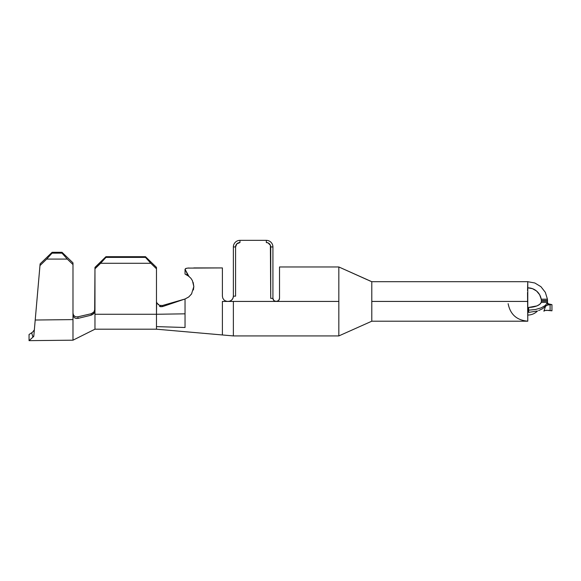 <?xml version="1.0" encoding="UTF-8"?>
<svg xmlns="http://www.w3.org/2000/svg" width="581" height="581" viewBox="0 0 581 581"><rect width="100%" height="100%" fill="white"/><g stroke="black" fill="none" stroke-linecap="round" stroke-linejoin="round"><path stroke-width="0.87" d="M185.23 274.159L187.968 275.605L190.866 278.234L192.427 280.652L193.829 286.564L193.139 282.351M279.127 299.847L279.512 298.351L278.619 300.53L279.279 299.527L278.619 300.53L276.44 301.43L338.832 301.43L338.832 266.962L279.512 266.962L279.512 298.351L279.512 266.962L338.832 266.962L338.832 301.43L233.373 301.43L233.373 335.927L233.373 301.43L228.101 301.43L230.12 301.031L231.834 299.883L232.974 298.176L233.373 296.157L235.574 296.157L235.574 246.94L236.859 243.838L239.968 242.546L239.968 240.352L266.33 240.352L266.33 242.546L268.015 242.88L270.39 245.262L270.724 298.351L272.925 298.351L273.825 300.53L275.997 301.43L222.392 301.43L227.665 301.43L225.639 301.023L223.939 299.89M370.09 281.001L371.789 281.698L371.789 321.206L527.78 321.206L527.78 301.43L371.789 301.43L527.78 301.43L527.78 281.698L371.789 281.698L371.789 321.206L338.832 335.927L338.832 301.43L338.832 335.927L233.373 335.927L156.478 329.195L156.478 326.609L185.041 327.502L185.041 313.827L185.041 327.502L156.478 326.609L156.478 329.195L94.964 329.195L94.964 314.27L94.964 329.195L72.988 340.183L72.988 319.601L72.988 340.183L29.05 340.648L33.771 336.406C33.284 341.998 33.284 341.998 33.771 336.406L32.812 336.784L33.771 336.406C33.284 341.998 33.284 341.998 33.771 336.406L29.05 340.648L29.05 334.496L32.609 332.165M541.238 299.295L541.216 299.186A13.624 13.595 180 0 0 527.78 287.835L532.472 288.663L536.583 291.052L539.626 294.705L541.216 299.186L547.425 299.186L541.238 299.295L547.44 299.295L547.527 300.609L541.361 300.609L541.216 299.186L547.425 299.186L545.334 292.345L540.947 286.702L534.825 282.991L527.78 281.698L371.789 281.698L338.832 266.962L366.931 279.584M541.361 300.609L541.361 301.205L541.361 300.609L547.527 300.602L547.425 302.425L541.216 302.425L539.727 304.328L536.917 305.911L528.659 307.451A13.624 6.035 0 0 0 541.216 302.425L541.361 301.205L547.527 301.205L541.361 301.205L541.281 302.193M537.49 310.988A13.624 13.624 0 0 1 527.78 315.055A13.624 13.624 0 0 0 537.49 310.988L528.659 312.389L528.659 310.181L535.435 309.506L541.267 307.836L545.436 305.374L547.425 302.425L541.216 302.425M527.78 281.654L526.509 281.698L527.78 281.654L527.526 290.674M545 310.515L543.889 311.184L545.08 310.486L548.362 310.341L545.08 310.486L543.889 311.184L545.544 306.252L547.375 305.047L550.098 304.698M547.622 304.429L550.084 304.597L550.105 310.552L551.95 310.806L551.95 304.655L551.95 310.806L546.198 310.276M548.333 303.812L547.622 304.415L547.382 302.912A1.097 1.06 -150.9 0 0 548.268 303.899L548.268 303.899A1.097 1.06 29.1 0 1 547.382 302.912L547.505 302.708A1.097 1.089 -12.8 0 0 547.527 303.035A1.097 1.089 167.2 0 1 547.505 302.708A1.097 1.089 -177.6 0 0 547.752 303.464A1.097 1.089 2.4 0 1 547.513 302.73L547.455 302.788M231.732 299.985L232.974 298.176L233.373 296.157L233.373 246.94A6.594 6.594 0 0 1 239.968 240.352A6.594 6.594 0 0 0 233.373 246.94L235.574 246.94L235.574 296.157L233.373 296.157L233.373 246.94L235.574 246.94A4.394 4.394 0 0 1 239.968 242.546L238.283 242.88M278.277 300.82L275.997 301.43L273.825 300.53L275.997 301.43A3.079 3.079 0 0 1 272.925 298.351L272.925 246.94L272.925 298.351L270.724 298.351L270.724 246.94L272.925 246.94A6.594 6.594 0 0 0 266.33 240.352A6.594 6.594 0 0 1 272.925 246.94L270.724 246.94A4.394 4.394 0 0 0 266.33 242.546L266.33 240.352L239.968 240.352L239.968 242.546M268.015 242.88L266.33 242.546L268.015 242.88M189.043 276.403L185.041 274.072L185.041 269.257L186.457 268.277M527.526 292.439L527.78 321.162C516.807 320.284 510.263 314.452 508.135 303.674M528.042 307.698L527.78 308.242L528.659 307.451L528.659 312.389L527.78 311.656L528.659 310.181L528.659 307.451L527.78 308.242L527.991 307.741M527.78 281.698L534.825 282.991L540.947 286.702M539.626 294.705L536.583 291.052L532.472 288.663L527.78 287.835M547.527 302.476L547.425 302.679A19.776 10.974 180 0 1 547.418 302.716L547.941 304.531L551.95 304.655L548.66 304.691L546.329 305.584M549.837 304.597L546.888 305.257L542.61 308.685L538.623 310.603M542.61 308.685L545.544 306.252M533.082 306.993L536.917 305.911M547.425 302.425L547.527 301.205M371.397 281.524L366.916 279.577M369.472 280.746L370.22 281.059M279.512 298.394L279.279 299.527M232.988 298.14L233.373 296.157A5.273 5.273 0 0 1 228.101 301.43L222.392 301.43L222.392 334.961L222.392 301.43L222.392 334.961L222.392 301.43L227.665 301.43L225.748 301.067M223.888 299.832L222.792 298.176L222.392 296.201M223.932 299.876L222.792 298.169L222.392 296.157L222.392 285.315M222.392 276.353L222.392 267.921L187.627 268.102L185.724 268.502L185.041 269.257L185.724 268.502L185.041 269.257L185.724 268.502L185.041 269.257L188.818 276.222L187.314 274.043M187.67 268.095L188.571 268.023M188.622 268.023L189.086 267.994M222.392 296.157L222.392 267.921L193.836 267.921M193.386 289.97L193.829 286.564L191.527 294.008L188.694 297.007L185.041 298.997L185.041 313.827L185.041 298.997L188.745 296.971M191.723 293.71L188.832 296.898L185.041 298.997L188.709 296.993M185.041 274.072L185.041 269.257L187.002 273.302L187.002 275.016L188.818 276.222M187.002 273.302L187.002 275.016M185.041 269.257L185.724 268.502M157.001 303.115L159.412 305.308L162.411 305.519L185.041 298.997L162.411 305.519L162.586 306.572L185.041 298.997L162.586 306.572L160.545 306.739M157.037 303.18L156.667 302.309M158.482 304.785L157.03 303.166M156.63 303.275L156.478 314.27L185.041 313.827L156.478 314.27L156.478 326.609L156.478 314.27L94.964 314.27L94.964 268.792L100.622 263.28L150.82 263.28L156.478 268.792L156.478 267.391L145.497 256.693L145.497 257.39L150.82 263.28L100.622 263.28L105.945 257.39L145.497 257.39L105.945 257.39L105.945 256.693L145.497 256.693L105.945 256.693L94.964 267.391L94.964 268.792L94.964 267.391L105.945 256.693L105.945 257.39L94.964 268.792L94.667 312.142L93.846 313.537L91.21 315.178L77.985 318.388L76.191 318.468L74.571 317.829L73.424 316.529L72.988 314.749L72.988 319.601L72.988 262.873L62.022 252.299L52.13 252.299L52.029 253.163L62.007 253.142L62.022 252.299L62.007 253.142L52.029 253.163L46.698 259.075L67.287 259.082L62.007 253.142L67.287 259.082L46.698 259.075L39.973 265.59L40.118 263.868L35.158 320.603M156.986 303.086L156.616 302.135M156.478 302.171L156.478 268.792L156.478 314.27L94.964 314.27L94.964 310.574L94.667 312.142L92.64 314.575M162.411 305.519L162.586 306.572L159.441 306.427M160.407 305.606L159.412 305.308M73.402 314.895L74.557 316.224L76.155 316.87L77.934 316.805L91.159 313.747L77.934 316.805L77.985 318.388L91.21 315.178L91.159 313.747L93.89 312.033L94.964 309.128L93.882 312.048M35.354 318.381L35.209 320.022L72.988 319.601L35.209 320.022L33.829 335.825L39.973 265.59L46.698 259.075L52.029 253.163L52.13 252.299L62.022 252.299M76.155 316.87L77.934 316.805L77.985 318.388L76.191 318.468L74.571 317.829L73.424 316.529L72.988 314.749L72.988 264.558L67.287 259.082L72.988 264.558L72.988 262.873M33.829 335.825L32.812 336.784L31.672 332.819L32.812 336.784L33.531 336.377M52.13 252.299L40.118 263.868M150.82 263.28L145.497 257.39L145.497 256.693L156.478 267.391L156.478 268.792L150.82 263.28M74.557 316.217L73.417 314.924L72.988 313.152L73.409 314.917M92.604 313.152L91.159 313.747L93.89 312.033M91.21 315.178L91.159 313.747M228.101 301.43L229.735 301.169M232.632 298.859L232.959 298.206M279.512 298.351L278.619 300.53L279.512 298.351L278.619 300.53L277.733 301.147L278.619 300.53L279.512 298.351M276.44 301.43L277.558 301.219M277.733 301.147L278.611 300.53M32.58 332.187L34.352 329.826M29.05 334.496L29.05 340.648M545.08 310.486L545.501 310.377M550.105 310.552L548.362 310.341M543.889 311.184L544.324 310.806M548.268 303.899L551.95 304.655L548.268 303.899L547.941 304.531M547.527 303.021L548.326 303.805L551.95 304.655L548.37 303.878M548.355 303.819L547.513 302.737"/></g></svg>
